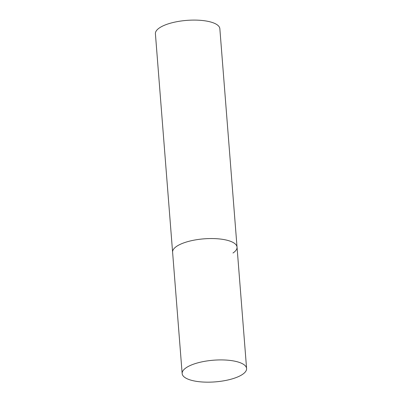 <?xml version="1.0" encoding="UTF-8"?>
<svg xmlns="http://www.w3.org/2000/svg" width="402" height="402" viewBox="0 0 402 402"><rect width="100%" height="100%" fill="white"/><g stroke="black" fill="none" stroke-linecap="round" stroke-linejoin="round"><path stroke-width="0.6" d="M246.592 368.508A32.316 10.869 175.5 0 0 230.07 360.428A32.316 10.869 175.5 0 0 197.683 362.88A32.316 10.869 175.5 0 0 182.156 373.579A32.316 10.869 175.5 0 0 198.673 381.654A32.316 10.869 175.5 0 0 231.06 379.202A32.316 10.869 175.5 0 0 246.592 368.508L237.039 247.14A32.316 10.869 175.5 0 0 220.522 239.064A32.316 10.869 175.5 0 0 188.131 241.517A32.316 10.869 175.5 0 0 172.604 252.215A32.316 10.869 -4.5 0 1 176.674 246.331A32.316 10.869 -4.5 0 1 212.517 238.557A32.316 10.869 -4.5 0 1 237.039 247.14A32.316 10.869 -4.5 0 1 232.969 253.024M182.156 373.579L155.408 33.758A32.316 10.869 -4.5 0 1 159.478 27.874A32.316 10.869 -4.5 0 1 195.327 20.1A32.316 10.869 -4.5 0 1 219.844 28.683L237.039 247.14"/></g></svg>
